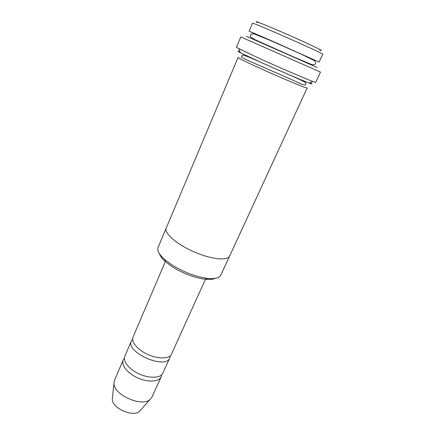 <?xml version="1.0" encoding="UTF-8"?>
<svg xmlns="http://www.w3.org/2000/svg" width="435" height="435" viewBox="0 0 435 435"><rect width="100%" height="100%" fill="white"/><g stroke="black" fill="none" stroke-linecap="round" stroke-linejoin="round"><path stroke-width="0.65" d="M169.77 357.891L162.902 373.012C160.542 379.722 143.126 378.211 132.381 369.995C125.932 364.965 123.415 360.376 124.829 356.221L131.37 340.953C125.122 352.214 165.664 370.098 169.77 357.891L170.215 355.776M132.626 339.202L131.37 340.953M215.265 278.351C213.019 279.401 209.692 279.7 205.282 279.248C194.597 277.834 183.755 273.773 172.749 267.074L165.496 261.701C162.19 258.749 160.167 256.09 159.427 253.725M249.119 31.217L252.479 23.24C250.31 21.152 325.723 54.413 322.726 54.223L319.1 62.08L269.869 40.053L249.119 31.217L257.08 34.952M257.612 22.647C250.957 19.129 266.976 25.48 289.134 35.257C311.291 45.022 326.783 52.575 319.703 50.03M229.582 256.133L220.828 275.105C219.376 277.992 214.966 279.091 207.587 278.395C196.054 276.85 184.331 272.457 172.407 265.219L164.571 259.423C159.085 254.442 156.921 250.446 158.074 247.428L166.181 228.168M205.516 279.161L171.504 354.068C169.302 360.452 151.831 358.609 140.886 350.479C134.317 345.504 131.696 341.045 133.023 337.092L165.403 261.473M124.394 358.261L123.214 360.001C120.914 365.03 127.662 373.518 137.955 378.015C148.221 382.588 159.036 381.848 161.206 376.753L161.695 374.714M123.214 360.001L114.443 380.484L113.948 383.414C113.47 394.817 142.06 407.432 150.162 399.39L151.989 397.046L161.206 376.753M112.464 397.557L112.284 399.259C111.92 408.171 133.246 417.578 139.581 411.303L140.722 410.02M310.128 82.65C312.939 84.145 312.645 84.276 309.236 83.036C302.227 80.508 277.791 70.046 259.26 61.596L240.294 52.63C237.08 50.949 236.977 50.639 239.979 51.711M238.097 57.382C234.96 57.763 309.046 90.436 307.208 87.859L229.636 256.019C227.597 261.092 210.986 259.369 193.673 251.696C176.333 244.084 163.854 232.981 166.23 228.049L238.097 57.382M246.509 36.333L317.082 67.458M315.712 82.4L312.798 81.481C305.424 78.735 279.216 67.458 259.331 58.442L236.395 47.42L240.783 36.931L320.497 72.09L315.712 82.4M294.707 57.589L247.722 36.872L294.707 57.589M294.479 57.322L311.46 64.434C313.619 65.06 314.913 64.804 315.348 63.679C315.93 63.048 315.609 62.031 314.391 60.617L300.612 53.864L269.847 40.27L253.937 33.859L250.979 34.099L250.315 36.703L254.649 39.536L294.479 57.322M205.282 279.248L207.587 278.395M165.496 261.701L164.571 259.423M139.581 411.303L150.162 399.39M112.284 399.259L113.948 383.414M285.67 76.919L301.83 84.26C304.19 85.113 305.484 85.216 305.713 84.569L305.8 82.661L299.807 79.534L248.749 57.012L242.784 54.919L241.496 56.496L241.844 57.442L247.645 60.356L285.67 76.919M309.236 83.036L312.798 81.481M240.294 52.63L239.038 48.954"/></g></svg>
